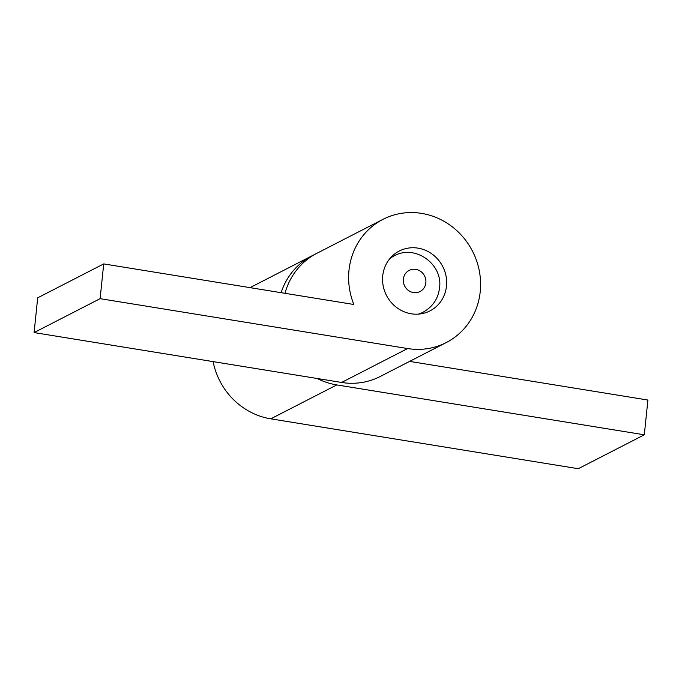 <?xml version="1.0" encoding="UTF-8"?>
<svg xmlns="http://www.w3.org/2000/svg" width="682" height="682" viewBox="0 0 682 682"><rect width="100%" height="100%" fill="white"/><g stroke="black" fill="none" stroke-linecap="round" stroke-linejoin="round"><path stroke-width="1.02" d="M418.006 248.137A33.64 31.628 -117.2 0 1 446.045 276.108A33.64 31.628 -117.2 0 1 429.984 310.89A33.64 31.628 -117.2 0 1 411.22 313.788A33.64 31.628 -117.2 0 1 383.173 285.826A33.64 31.628 -117.2 0 1 399.243 251.044A33.64 31.628 -117.2 0 1 418.006 248.137M446.25 342.569L380.232 376.481A69.257 65.105 -117.2 0 1 341.605 382.457L34.1 332.577L37.689 297.821L103.715 263.908L353.856 304.487A69.257 65.105 -117.2 0 1 382.969 219.357A69.257 65.105 -117.2 0 1 421.595 213.381A69.257 65.105 -117.2 0 1 479.327 270.959A69.257 65.105 -117.2 0 1 446.25 342.569A69.257 65.105 -117.2 0 1 407.623 348.545L100.118 298.665L103.715 263.908M284.991 293.311A69.257 65.105 -117.2 0 1 316.942 253.269L382.969 219.357M34.1 332.577L100.118 298.665M314.572 254.557A69.257 65.105 62.8 0 0 312.143 255.733A69.257 65.105 62.8 0 0 281.112 292.68M317.207 378.493A69.257 65.105 62.8 0 0 336.806 384.921L644.311 434.801L647.9 400.044L409.609 361.392M213.116 361.613A69.257 65.105 62.8 0 0 270.78 418.833L578.285 468.713L644.311 434.801M284.948 293.303A65.302 61.389 -117.2 0 1 285.161 292.706M341.605 382.457L407.623 348.545M336.806 384.921L270.78 418.833M389.831 258.623A31.662 29.761 -117.2 0 1 394.145 255.886C415.057 243.977 443.147 264.232 439.54 287.906C438.134 298.818 432.644 306.917 423.07 312.211A31.662 29.761 -117.2 0 1 418.339 314.121M403.36 279.143A11.875 11.159 62.8 0 0 413.411 292.552A11.875 11.159 62.8 0 0 425.858 282.791A11.875 11.159 62.8 0 0 415.807 269.381A11.875 11.159 62.8 0 0 403.36 279.143M312.143 255.733L250.021 287.642M423.07 312.211L419.566 314.01M394.145 255.886L390.641 257.685"/></g></svg>
